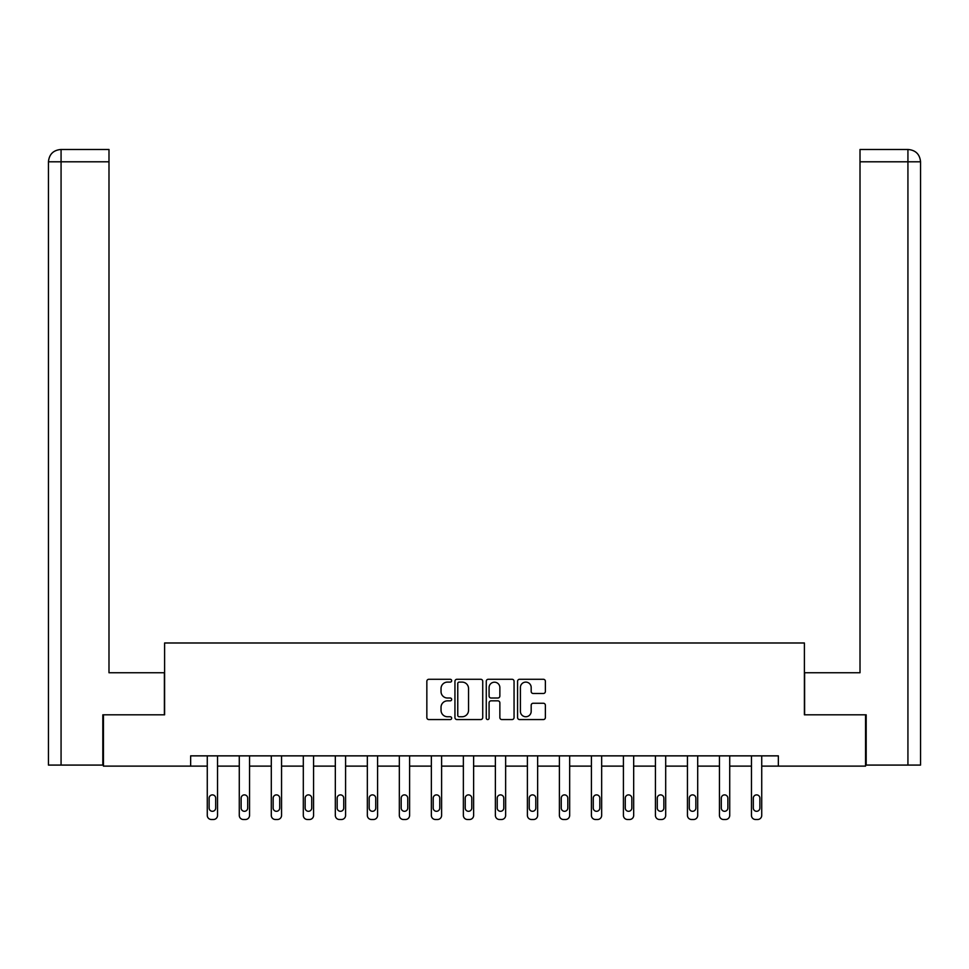 <?xml version="1.0" encoding="UTF-8"?>
<svg xmlns="http://www.w3.org/2000/svg" width="969" height="969" viewBox="0 0 969 969"><rect width="100%" height="100%" fill="white"/><g stroke="black" fill="none" stroke-linecap="round" stroke-linejoin="round"><path stroke-width="1.45" d="M451.663 680.698A1.405 1.405 0 0 0 450.258 679.281L428.855 679.281A2.011 2.011 0 0 0 426.844 681.304L426.844 717.557A2.011 2.011 0 0 0 428.855 719.567L450.258 719.567A1.405 1.405 0 0 0 451.663 718.162A1.405 1.405 0 0 0 450.258 716.745L447.484 716.745A6.444 6.444 0 0 1 441.04 710.301L441.04 707.285A6.444 6.444 0 0 1 447.484 700.841L450.258 700.841A1.405 1.405 0 0 0 451.663 699.424A1.405 1.405 0 0 0 450.258 698.019L447.484 698.019A6.444 6.444 0 0 1 441.04 691.575L441.04 688.547A6.444 6.444 0 0 1 447.484 682.103L450.258 682.103A1.405 1.405 0 0 0 451.663 680.698M543.367 693.489A2.011 2.011 0 0 0 545.377 691.466L545.377 681.304A2.011 2.011 0 0 0 543.367 679.281L519.602 679.281A2.011 2.011 0 0 0 517.579 681.304L517.579 717.557A2.011 2.011 0 0 0 519.602 719.567L543.367 719.567A2.011 2.011 0 0 0 545.377 717.557L545.377 705.262A2.011 2.011 0 0 0 543.367 703.252L533.192 703.252A2.011 2.011 0 0 0 531.182 705.262L531.182 711.355A5.39 5.39 0 0 1 525.792 716.745A5.39 5.39 0 0 1 520.401 711.355L520.401 687.493A5.39 5.39 0 0 1 525.792 682.103A5.39 5.39 0 0 1 531.182 687.493L531.182 691.466A2.011 2.011 0 0 0 533.192 693.489L543.367 693.489M61.071 765.086L48.45 765.086L48.45 161.799C49.189 154.325 53.283 150.219 60.744 149.492L108.988 149.492L108.988 161.799L61.071 161.799L61.071 765.086L102.823 765.086L102.823 714.819L164.597 714.819L164.597 642.992L804.403 642.992L804.403 714.819L865.559 714.819L865.559 766.116L778.349 766.116L778.349 755.856L190.651 755.856L190.651 766.116L207.269 766.116L207.269 815.401A4.106 4.106 0 0 0 211.375 819.508L213.434 819.508A4.106 4.106 0 0 0 217.54 815.401L217.54 766.116L239.282 766.116L239.282 815.401A4.106 4.106 0 0 0 243.389 819.508L245.448 819.508A4.106 4.106 0 0 0 249.542 815.401L249.542 766.116L271.296 766.116L271.296 815.401A4.106 4.106 0 0 0 275.402 819.508L277.449 819.508A4.106 4.106 0 0 0 281.555 815.401L281.555 766.116L303.309 766.116L303.309 815.401A4.106 4.106 0 0 0 307.415 819.508L309.462 819.508A4.106 4.106 0 0 0 313.568 815.401L313.568 766.116L335.322 766.116L335.322 815.401A4.106 4.106 0 0 0 339.429 819.508L341.476 819.508A4.106 4.106 0 0 0 345.582 815.401L345.582 766.116L367.336 766.116L367.336 815.401A4.106 4.106 0 0 0 371.43 819.508L373.489 819.508A4.106 4.106 0 0 0 377.595 815.401L377.595 766.116L399.337 766.116L399.337 815.401A4.106 4.106 0 0 0 403.443 819.508L405.502 819.508A4.106 4.106 0 0 0 409.596 815.401L409.596 766.116L431.35 766.116L431.35 815.401A4.106 4.106 0 0 0 435.456 819.508L437.503 819.508A4.106 4.106 0 0 0 441.61 815.401L441.61 766.116L463.364 766.116L463.364 815.401A4.106 4.106 0 0 0 467.47 819.508L469.517 819.508A4.106 4.106 0 0 0 473.623 815.401L473.623 766.116L495.377 766.116L495.377 815.401A4.106 4.106 0 0 0 499.483 819.508L501.53 819.508A4.106 4.106 0 0 0 505.636 815.401L505.636 766.116L527.39 766.116L527.39 815.401A4.106 4.106 0 0 0 531.496 819.508L533.544 819.508A4.106 4.106 0 0 0 537.65 815.401L537.65 766.116L559.404 766.116L559.404 815.401A4.106 4.106 0 0 0 563.498 819.508L565.557 819.508A4.106 4.106 0 0 0 569.663 815.401L569.663 766.116L591.405 766.116L591.405 815.401A4.106 4.106 0 0 0 595.511 819.508L597.57 819.508A4.106 4.106 0 0 0 601.664 815.401L601.664 766.116L623.418 766.116L623.418 815.401A4.106 4.106 0 0 0 627.524 819.508L629.571 819.508A4.106 4.106 0 0 0 633.678 815.401L633.678 766.116L655.432 766.116L655.432 815.401A4.106 4.106 0 0 0 659.538 819.508L661.585 819.508A4.106 4.106 0 0 0 665.691 815.401L665.691 766.116L687.445 766.116L687.445 815.401A4.106 4.106 0 0 0 691.551 819.508L693.598 819.508A4.106 4.106 0 0 0 697.704 815.401L697.704 766.116L719.458 766.116L719.458 815.401A4.106 4.106 0 0 0 723.552 819.508L725.611 819.508A4.106 4.106 0 0 0 729.718 815.401L729.718 766.116L751.459 766.116L751.459 815.401A4.106 4.106 0 0 0 755.566 819.508L757.625 819.508A4.106 4.106 0 0 0 761.731 815.401L761.731 766.116L778.349 766.116M103.441 714.819L103.441 766.116L190.651 766.116M482.732 681.304A2.011 2.011 0 0 0 480.721 679.281L456.956 679.281A2.011 2.011 0 0 0 454.945 681.304L454.945 717.557A2.011 2.011 0 0 0 456.956 719.567L480.721 719.567A2.011 2.011 0 0 0 482.732 717.557L482.732 681.304M488.279 679.281L512.044 679.281A2.011 2.011 0 0 1 514.054 681.304L514.054 717.557A2.011 2.011 0 0 1 512.044 719.567L501.869 719.567A2.011 2.011 0 0 1 499.859 717.557L499.859 702.852A2.011 2.011 0 0 0 497.848 700.841L491.101 700.841A2.011 2.011 0 0 0 489.079 702.852L489.079 718.162A1.405 1.405 0 0 1 487.673 719.567A1.405 1.405 0 0 1 486.268 718.162L486.268 681.304A2.011 2.011 0 0 1 488.279 679.281M459.173 682.103A1.405 1.405 0 0 0 457.768 683.52L457.768 715.34A1.405 1.405 0 0 0 459.173 716.745L462.092 716.745A6.444 6.444 0 0 0 468.536 710.301L468.536 688.547A6.444 6.444 0 0 0 462.092 682.103L459.173 682.103M499.859 687.59A5.39 5.39 0 0 0 494.469 682.2A5.39 5.39 0 0 0 489.079 687.59L489.079 695.996A2.011 2.011 0 0 0 491.101 698.019L497.848 698.019A2.011 2.011 0 0 0 499.859 695.996L499.859 687.59M217.54 755.856L217.54 815.401M207.269 755.856L207.269 815.401M215.687 808.013A3.282 3.282 0 0 1 212.405 811.307A3.282 3.282 0 0 1 209.122 808.013L209.122 798.165A3.282 3.282 0 0 1 212.405 794.883A3.282 3.282 0 0 1 215.687 798.165L215.687 808.013M211.375 819.508L213.434 819.508M164.391 714.819L164.391 672.752L108.988 672.752L108.988 161.799M61.071 149.492L61.071 161.799L48.45 161.799C49.165 154.337 53.271 150.231 60.756 149.492L108.988 149.492M48.45 161.799L48.45 641.975M804.609 714.819L804.609 672.752L860.012 672.752L860.012 149.492L908.219 149.492L860.012 149.492M920.55 765.086L920.55 641.975L920.55 765.086L866.177 765.086L866.177 714.819L865.559 714.819M908.244 149.492L905.155 149.492L908.244 149.492C915.717 150.219 919.811 154.325 920.55 161.799L920.55 641.975L920.55 161.799L920.55 641.975L920.55 161.799L860.012 161.799M249.542 755.856L249.542 815.401M239.282 755.856L239.282 815.401M247.701 808.013A3.282 3.282 0 0 1 244.418 811.307A3.282 3.282 0 0 1 241.136 808.013L241.136 798.165A3.282 3.282 0 0 1 244.418 794.883A3.282 3.282 0 0 1 247.701 798.165L247.701 808.013M243.389 819.508L245.448 819.508M281.555 755.856L281.555 815.401M271.296 755.856L271.296 815.401M279.714 808.013A3.282 3.282 0 0 1 276.431 811.307A3.282 3.282 0 0 1 273.149 808.013L273.149 798.165A3.282 3.282 0 0 1 276.431 794.883A3.282 3.282 0 0 1 279.714 798.165L279.714 808.013M275.402 819.508L277.449 819.508M313.568 755.856L313.568 815.401M303.309 755.856L303.309 815.401M311.727 808.013A3.282 3.282 0 0 1 308.433 811.307A3.282 3.282 0 0 1 305.15 808.013L305.15 798.165A3.282 3.282 0 0 1 308.433 794.883A3.282 3.282 0 0 1 311.727 798.165L311.727 808.013M307.415 819.508L309.462 819.508M345.582 755.856L345.582 815.401M335.322 755.856L335.322 815.401M343.729 808.013A3.282 3.282 0 0 1 340.446 811.307A3.282 3.282 0 0 1 337.164 808.013L337.164 798.165A3.282 3.282 0 0 1 340.446 794.883A3.282 3.282 0 0 1 343.729 798.165L343.729 808.013M339.429 819.508L341.476 819.508M377.595 755.856L377.595 815.401M367.336 755.856L367.336 815.401M375.742 808.013A3.282 3.282 0 0 1 372.459 811.307A3.282 3.282 0 0 1 369.177 808.013L369.177 798.165A3.282 3.282 0 0 1 372.459 794.883A3.282 3.282 0 0 1 375.742 798.165L375.742 808.013M371.43 819.508L373.489 819.508M409.596 755.856L409.596 815.401M399.337 755.856L399.337 815.401M407.755 808.013A3.282 3.282 0 0 1 404.473 811.307A3.282 3.282 0 0 1 401.19 808.013L401.19 798.165A3.282 3.282 0 0 1 404.473 794.883A3.282 3.282 0 0 1 407.755 798.165L407.755 808.013M403.443 819.508L405.502 819.508M441.61 755.856L441.61 815.401M431.35 755.856L431.35 815.401M439.769 808.013A3.282 3.282 0 0 1 436.486 811.307A3.282 3.282 0 0 1 433.204 808.013L433.204 798.165A3.282 3.282 0 0 1 436.486 794.883A3.282 3.282 0 0 1 439.769 798.165L439.769 808.013M435.456 819.508L437.503 819.508M473.623 755.856L473.623 815.401M463.364 755.856L463.364 815.401M471.782 808.013A3.282 3.282 0 0 1 468.499 811.307A3.282 3.282 0 0 1 465.217 808.013L465.217 798.165A3.282 3.282 0 0 1 468.499 794.883A3.282 3.282 0 0 1 471.782 798.165L471.782 808.013M467.47 819.508L469.517 819.508M505.636 755.856L505.636 815.401M495.377 755.856L495.377 815.401M503.783 808.013A3.282 3.282 0 0 1 500.501 811.307A3.282 3.282 0 0 1 497.218 808.013L497.218 798.165A3.282 3.282 0 0 1 500.501 794.883A3.282 3.282 0 0 1 503.783 798.165L503.783 808.013M499.483 819.508L501.53 819.508M537.65 755.856L537.65 815.401M527.39 755.856L527.39 815.401M535.796 808.013A3.282 3.282 0 0 1 532.514 811.307A3.282 3.282 0 0 1 529.231 808.013L529.231 798.165A3.282 3.282 0 0 1 532.514 794.883A3.282 3.282 0 0 1 535.796 798.165L535.796 808.013M531.496 819.508L533.544 819.508M569.663 755.856L569.663 815.401M559.404 755.856L559.404 815.401M567.81 808.013A3.282 3.282 0 0 1 564.527 811.307A3.282 3.282 0 0 1 561.245 808.013L561.245 798.165A3.282 3.282 0 0 1 564.527 794.883A3.282 3.282 0 0 1 567.81 798.165L567.81 808.013M563.498 819.508L565.557 819.508M601.664 755.856L601.664 815.401M591.405 755.856L591.405 815.401M599.823 808.013A3.282 3.282 0 0 1 596.541 811.307A3.282 3.282 0 0 1 593.258 808.013L593.258 798.165A3.282 3.282 0 0 1 596.541 794.883A3.282 3.282 0 0 1 599.823 798.165L599.823 808.013M595.511 819.508L597.57 819.508M633.678 755.856L633.678 815.401M623.418 755.856L623.418 815.401M631.836 808.013A3.282 3.282 0 0 1 628.554 811.307A3.282 3.282 0 0 1 625.271 808.013L625.271 798.165A3.282 3.282 0 0 1 628.554 794.883A3.282 3.282 0 0 1 631.836 798.165L631.836 808.013M627.524 819.508L629.571 819.508M665.691 755.856L665.691 815.401M655.432 755.856L655.432 815.401M663.85 808.013A3.282 3.282 0 0 1 660.567 811.307A3.282 3.282 0 0 1 657.273 808.013L657.273 798.165A3.282 3.282 0 0 1 660.567 794.883A3.282 3.282 0 0 1 663.85 798.165L663.85 808.013M659.538 819.508L661.585 819.508M697.704 755.856L697.704 815.401M687.445 755.856L687.445 815.401M695.851 808.013A3.282 3.282 0 0 1 692.569 811.307A3.282 3.282 0 0 1 689.286 808.013L689.286 798.165A3.282 3.282 0 0 1 692.569 794.883A3.282 3.282 0 0 1 695.851 798.165L695.851 808.013M691.551 819.508L693.598 819.508M729.718 755.856L729.718 815.401M719.458 755.856L719.458 815.401M727.864 808.013A3.282 3.282 0 0 1 724.582 811.307A3.282 3.282 0 0 1 721.299 808.013L721.299 798.165A3.282 3.282 0 0 1 724.582 794.883A3.282 3.282 0 0 1 727.864 798.165L727.864 808.013M723.552 819.508L725.611 819.508M761.731 755.856L761.731 815.401M751.459 755.856L751.459 815.401M759.878 808.013A3.282 3.282 0 0 1 756.595 811.307A3.282 3.282 0 0 1 753.313 808.013L753.313 798.165A3.282 3.282 0 0 1 756.595 794.883A3.282 3.282 0 0 1 759.878 798.165L759.878 808.013M755.566 819.508L757.625 819.508M907.929 765.086L907.929 149.492"/></g></svg>

